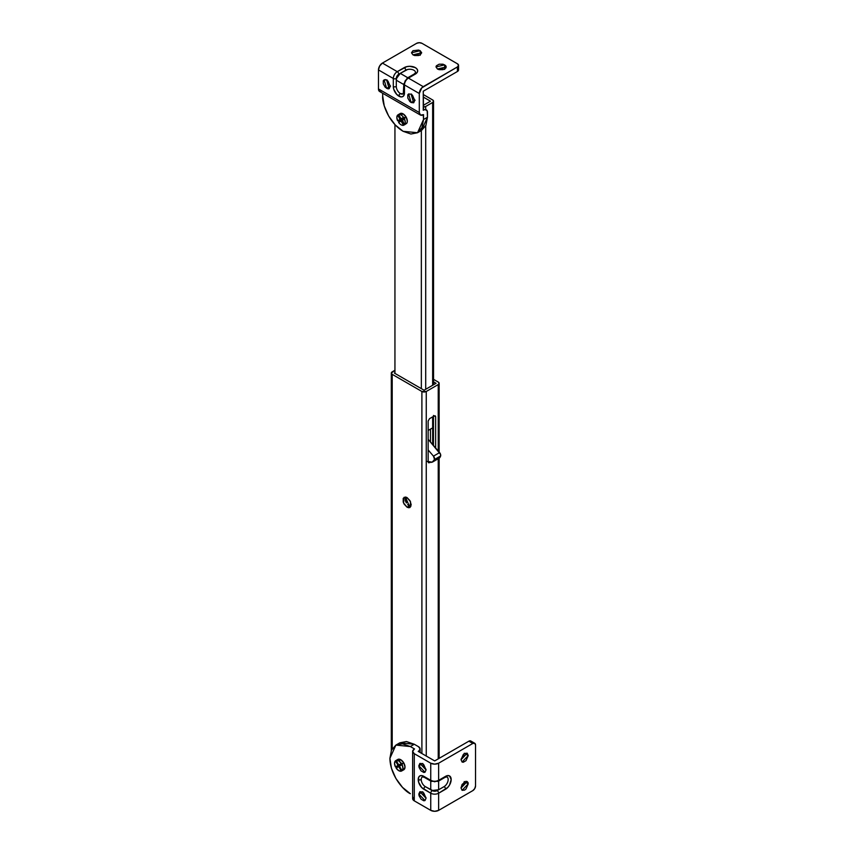 <?xml version="1.0" encoding="UTF-8"?>
<svg xmlns="http://www.w3.org/2000/svg" width="854" height="854" viewBox="0 0 854 854"><rect width="100%" height="100%" fill="white"/><g stroke="black" fill="none" stroke-linecap="round" stroke-linejoin="round"><path stroke-width="1.28" d="M405.415 497.039L409.237 505.931L407.059 507.191L403.558 502.963L404.123 497.306L407.059 497.594L409.995 500.7L411.212 504.789L409.995 507.479L408.639 507.735L407.059 507.191L404.123 504.084L403.216 502.013L403.216 498.341L405.469 497.039L407.059 497.594L410.55 501.821L409.995 507.479L407.059 507.191L409.237 505.931L410.827 506.475M392.21 371.832L394.943 370.262L391.313 373.091A3.085 1.783 180 0 1 392.21 371.832M406.376 502.963L406.376 497.263L406.376 502.963M394.943 372.771L394.399 373.091L424.075 390.225L436.052 383.307L433.554 381.866L436.052 383.307L424.075 390.225L394.399 373.091L394.943 372.771M433.469 445.468L433.469 416.4L433.469 445.468M426.253 756.036L426.253 391.484A3.085 1.783 180 0 1 421.897 391.484L421.897 753.527L421.897 391.484L392.21 374.34A3.085 1.783 180 0 1 391.313 373.091L392.21 374.34L392.21 748.766L392.21 374.34L421.897 391.484L426.253 391.484L426.253 756.036M438.23 758.875L438.23 458.747L438.23 758.875M438.23 451.008L438.23 384.567L426.253 391.484L438.23 384.567L438.23 451.008M429.519 462.697L427.342 461.438L429.519 462.697L430.235 462.281L428.559 462.793L428.153 461.907L428.153 421.033L429.519 418.673L434.28 415.93L435.241 415.834L435.647 416.709L435.647 447.998L435.647 416.709L433.469 415.46L435.647 416.709M438.23 382.048A3.085 1.783 180 0 1 439.137 383.307A3.085 1.783 180 0 1 438.23 384.567L439.137 383.307L438.23 382.048L433.554 379.347L438.23 382.048M405.394 497.081L405.394 500.754L406.301 502.825M407.646 504.65L409.237 505.931M428.153 461.907L428.153 421.033L429.519 418.673L434.28 415.93M423.531 105.213L430.469 101.199L423.253 97.036L430.469 101.199L423.531 105.213M433.469 427.032A3.085 1.783 0 0 1 432.647 427.875L428.153 430.469L432.647 427.875L432.647 416.869L432.647 444.518L432.647 427.875L433.554 426.616M432.647 385.271L432.647 102.459L425.708 106.472L425.708 109.451L425.708 106.472L432.647 102.459L433.554 101.199L432.647 99.95L423.253 94.516L432.647 99.95A3.085 1.783 180 0 1 433.554 101.199A3.085 1.783 180 0 1 432.647 102.459L432.647 385.271M425.708 125.816L425.708 389.285L425.708 125.816M430.469 441.977L430.469 429.135L430.469 441.977M421.353 388.655L421.353 130.545L421.353 388.655M394.943 124.62L394.943 373.401L394.943 124.62M423.253 106.985L425.708 106.472A3.085 1.783 180 0 1 423.253 106.985M404.155 769.497A5.967 3.448 -120 0 0 404.572 764.629A5.967 3.448 -120 0 0 400.793 759.74L403.782 762.889L405.009 767.041L403.782 769.774L401.38 771.119A5.967 3.448 60 0 1 398.754 770.66L396.128 768.088L398.754 766.572L401.38 771.119L398.754 770.66A5.967 3.448 60 0 1 396.128 768.088L396.79 766.924L395.445 766.913L394.527 763.348L395.445 760.85L398.071 765.397L395.445 766.913A5.967 3.448 60 0 1 395.445 760.85L396.79 760.028L396.128 760.455L398.754 760.914A5.967 3.448 60 0 1 401.38 763.487L402.757 763.476L402.053 764.661A5.967 3.448 60 0 1 402.053 770.724L401.38 771.119L398.754 766.572L399.768 765.195L399.426 766.177L402.053 764.661L402.971 768.226L402.053 770.724L399.426 766.177L402.053 770.724M396.128 760.455L398.754 765.003L399.768 765.195L398.071 765.397L395.445 760.85L397.804 759.441L400.793 759.74L398.754 760.914L401.38 763.487L398.754 765.003L396.128 760.455A5.967 3.448 60 0 1 398.754 760.914L400.793 759.74A5.967 3.448 -120 0 0 397.43 759.718M398.071 765.397L399.768 765.195L396.79 766.924L395.445 766.913L398.071 765.397M402.053 764.661L399.426 766.177L399.768 765.195L396.128 768.088L396.79 766.924L402.757 763.476L399.768 765.195L398.754 765.003L402.757 763.476M403.526 125.292A5.967 3.448 60 0 1 401.06 124.78A5.967 3.448 -120 0 0 403.526 125.292L401.06 121.022L398.604 122.442A5.967 3.448 -120 0 0 401.06 124.78A5.967 3.448 60 0 1 398.604 122.442L399.106 121.044L397.633 120.777A5.967 3.448 60 0 1 397.633 115.087L398.604 114.532A5.967 3.448 60 0 1 401.06 115.034A5.967 3.448 60 0 1 403.526 117.372L405.074 117.596L404.486 119.048A5.967 3.448 60 0 1 404.486 124.737L403.526 125.292L405.074 124.492L404.486 124.737L405.287 122.346L404.486 119.048L402.031 120.467L404.486 124.737L402.085 119.325L401.06 121.022L403.526 125.292M406.461 123.616A5.967 3.448 -120 0 0 406.888 118.749A5.967 3.448 -120 0 0 403.109 113.86L401.06 115.034L403.109 113.86A5.967 3.448 -120 0 0 399.747 113.838M401.06 118.802L403.526 117.372A5.967 3.448 -120 0 0 401.06 115.034A5.967 3.448 -120 0 0 398.604 114.532L401.06 118.802L398.604 114.532L399.106 114.148L397.633 115.087L396.843 117.478L397.633 120.777L400.099 119.357L397.633 115.087L400.099 119.357L402.085 119.325L401.06 118.802L403.526 117.372L405.074 117.596L404.486 119.048L402.031 120.467L402.085 119.325L399.106 121.044L397.633 120.777L400.099 119.357L402.085 119.325L401.06 121.022L398.604 122.442L399.106 121.044L405.074 117.596L402.085 119.325L401.06 118.802M399.106 114.148L401.487 113.294L403.109 113.86L406.088 117.009L407.326 121.172L407.006 122.848L405.074 124.492M428.153 461.523L432.177 462.163L434.515 459.495L440.643 455.951A2.893 1.665 -120 0 0 439.596 452.599L433.469 456.143L428.153 449.951L433.469 456.143A2.893 1.665 60 0 1 434.515 459.495A9.629 5.562 60 0 1 432.764 461.897A9.629 5.562 60 0 1 428.249 461.566L427.566 461.427M428.153 439.287L439.596 452.599L433.469 456.143L434.515 459.495L440.643 455.951L440.547 454.307L428.153 439.287M438.892 458.363A9.629 5.562 -120 0 0 440.643 455.951L438.305 458.619M380.905 91.741L379.624 91.495L378.461 88.944L378.461 69.921L393.31 78.483L393.31 86.5A7.889 4.558 -120 0 0 398.882 96.171A2.114 1.228 -60 0 1 400.387 93.577A5.775 3.331 60 0 1 396.299 86.5A2.114 1.228 180 0 1 393.31 86.5L393.31 78.483L378.461 69.921L378.461 88.944L419.303 112.525L419.303 93.502L404.465 84.93L404.038 95.168L402.832 96.566L401.028 96.918L396.747 94.452L393.726 89.211L393.31 86.5A2.114 1.228 0 0 0 396.299 86.5L396.299 80.212L396.299 86.5M420.189 55.264L420.189 50.696L421.684 52.788L412.973 54.869L411.479 52.788L412.973 50.696L418.535 50.066L420.189 50.696L421.684 52.788L420.189 54.869L418.535 55.51L414.628 55.51L412.973 54.869L411.479 52.788L420.189 50.696L420.189 55.264L416.571 54.4M419.816 55.062L413.357 55.062M444.699 69.409L444.699 64.851L446.194 66.932L437.483 69.014L435.988 66.932L436.373 65.801L439.137 64.21L443.045 64.21L445.809 65.801L446.194 66.932L445.809 68.064L443.045 69.654L439.137 69.654L437.483 69.014L435.988 66.932L444.699 64.851L444.699 69.409L441.08 68.544M444.326 69.206L437.856 69.206M415.087 100.26L411.137 102.533L408.586 93.951L411.137 94.207L412.525 95.317L414.745 100.452L413.688 102.79L411.137 102.533L409.76 101.423L407.806 98.039L407.806 94.858L408.586 93.951L411.137 94.207L413.688 102.79L411.137 102.533L415.087 100.26L412.535 97.569M411.5 94.431L414.734 100.035M390.577 86.115L386.638 88.389L384.087 79.806L386.638 80.062L388.015 81.173L390.246 86.307L389.189 88.645L388.015 88.869L385.25 87.279L383.297 83.895L383.297 80.703L385.25 79.582L386.638 80.062L389.189 88.645L386.638 88.389L390.577 86.115L388.026 83.414M386.99 80.287L390.225 85.88M407.571 69.505L400.248 73.38L396.598 78.301L396.299 80.212L403.846 84.578L396.299 80.212L396.299 78.483A2.114 1.228 180 0 1 393.31 78.483A5.583 3.224 -60 0 1 397.249 71.651L382.411 63.079A5.583 3.224 120 0 0 378.461 69.921L379.624 66.025L382.411 63.079L416.581 43.351L382.411 63.079L397.249 71.651L406.76 66.655L409.781 66.302L415.364 67.637L417.072 69.121L417.67 70.861L417.072 72.601L408.415 78.098L423.253 86.66L457.424 66.932L458.555 65.363L457.424 63.783L422.025 43.351L419.303 42.7L416.581 43.351A3.854 2.22 180 0 1 422.025 43.351L457.424 63.783A3.854 2.22 180 0 1 458.555 65.363A3.854 2.22 180 0 1 457.424 66.932L457.424 71.49L423.253 91.218L423.253 110.241L425.036 109.558L427.171 110.796L427.48 117.233L425.922 125.367L421.492 130.459L427.48 117.233L423.531 119.517L423.531 114.639L420.467 115.076L419.303 112.525L419.303 93.502L421.748 87.877L457.424 66.932L457.424 71.49L423.253 91.218L423.531 110.081A5.583 3.224 -60 0 1 426.317 109.803A5.583 3.224 -60 0 1 427.48 112.365L427.48 117.233L423.531 119.517L423.253 114.799A5.583 3.224 -60 0 1 420.467 115.076A5.583 3.224 -60 0 1 419.303 112.525L378.461 88.944A5.583 3.224 120 0 0 379.624 91.495L420.467 115.076M458.555 69.921L457.424 71.49A3.854 2.22 0 0 0 458.555 69.921L458.555 65.363M386.969 79.86L387.246 81.61M411.479 94.015L411.756 95.765M403.109 131.302L410.923 134.025L417.542 132.733L421.972 127.641L423.531 119.517L417.542 132.733L403.109 131.302C387.994 122.261 381.866 102.363 382.688 95.936L384.236 105.853L388.666 116.059L395.295 125.004L403.109 131.302M382.688 93.267L382.688 95.936L382.688 93.267M400.248 73.38L407.796 77.735L400.248 73.38A5.583 3.224 120 0 0 396.299 80.212L397.014 76.07L398.754 74.245L405.693 70.231A2.114 1.228 -120 0 0 404.198 67.637L397.249 71.651A5.583 3.224 120 0 0 393.31 78.483A2.114 1.228 0 0 0 396.299 78.483A3.469 1.996 -60 0 1 398.754 74.245A2.114 1.228 -120 0 0 397.249 71.651A2.114 1.228 60 0 1 398.754 74.245L400.248 73.38M397.494 90.524L398.818 92.317M400.387 93.577L403.269 93.865A5.775 3.331 60 0 1 400.387 93.577A2.114 1.228 120 0 0 398.882 96.171A7.889 4.558 -120 0 0 404.465 92.947A2.114 1.228 180 0 1 403.846 92.083A2.114 1.228 0 0 0 404.465 92.947L404.465 84.93L419.303 93.502A5.583 3.224 -60 0 1 423.253 86.66L408.415 78.098A5.583 3.224 120 0 0 404.465 84.93A2.114 1.228 180 0 1 403.846 84.066A2.114 1.228 180 0 1 404.465 83.201L405.191 80.788L406.92 78.963A2.114 1.228 60 0 1 407.358 77.992A2.114 1.228 60 0 1 408.415 78.098A2.114 1.228 -120 0 0 407.358 77.992L414.297 73.978A2.114 1.228 60 0 1 415.364 74.085A7.889 4.558 0 0 0 415.364 67.637A7.889 4.558 0 0 0 404.198 67.637A2.114 1.228 60 0 1 405.693 70.231A5.775 3.331 180 0 1 411.628 69.43A5.775 3.331 180 0 1 415.503 72.142M403.269 93.865L403.846 84.066A2.114 1.228 0 0 0 404.465 84.93A5.583 3.224 -60 0 1 408.415 78.098L415.364 74.085A2.114 1.228 -120 0 0 414.297 73.978L415.556 72.59M413.058 797.337L413.058 799.803L414.275 800.849L414.275 753.687A5.583 3.224 180 0 1 412.631 751.403A5.583 3.224 180 0 1 414.275 749.129L412.631 751.403L414.275 753.687L430.747 763.198L430.747 780.332L423.797 776.318A7.889 4.558 -120 0 0 418.214 779.542A2.114 1.228 0 0 0 421.214 779.542A5.775 3.331 60 0 1 422.41 776.894L424.235 777.289A2.114 1.228 -60 0 1 423.797 776.318L430.747 780.332L430.747 763.198L414.275 753.687L414.275 800.849L430.747 810.361L430.747 793.217L421.662 787.484L418.641 782.253L418.641 777.321L419.858 775.934L421.662 775.581L423.797 776.318A2.114 1.228 120 0 0 424.235 777.289A2.114 1.228 -60 0 0 425.303 777.183M461.032 759.697L467.191 753.196L468.248 755.534L464.298 753.249L468.248 755.534L466.028 760.668L463.263 762.259L462.089 762.035L461.032 759.697L463.263 754.562L464.64 753.452L467.191 753.196L468.248 755.534L462.089 762.035L461.032 759.697M461.032 787.996L467.191 781.495L468.248 783.823L464.298 781.549L468.248 783.823L466.028 788.957L464.64 790.078L462.089 790.334L461.032 787.996L462.089 784.442L466.028 781.261L467.981 782.392L468.248 783.823L462.089 790.334L461.032 787.996M422.783 791.765L418.834 794.049L419.89 791.711L426.05 798.212L424.993 800.55L423.819 800.774L421.054 799.184L419.111 795.8L418.834 794.049L419.89 791.711L422.442 791.968L423.819 793.078L426.05 798.212L424.993 800.55L418.834 794.049L422.783 791.765L423.84 795.33M422.783 763.465L418.834 765.75L419.89 763.412L426.05 769.913L424.993 772.251L423.819 772.475L421.054 770.884L419.111 767.5L418.834 765.75L419.89 763.412L422.442 763.668L423.819 764.778L426.05 769.913L424.993 772.251L418.834 765.75L422.783 763.465L423.84 767.041M432.241 781.196A2.114 1.228 -60 0 1 431.185 781.303A2.114 1.228 -60 0 1 430.747 780.332L434.697 781.784L438.636 780.332L438.636 763.198A5.583 3.224 180 0 1 430.747 763.198L434.697 764.138L438.636 763.198L472.817 743.46L438.636 763.198L438.636 780.332L447.72 775.581L449.535 775.934L451.168 779.542L449.535 785.05L447.72 787.484L438.636 793.217L438.636 810.361L472.817 790.623L474.739 788.594L475.539 785.915L475.539 745.04L474.739 743.279L472.817 743.46L468.867 741.187L470.789 740.994A3.854 2.22 120 0 0 468.867 741.187L434.697 760.914L468.867 741.187L472.817 743.46A3.854 2.22 -60 0 1 474.739 743.279A3.854 2.22 -60 0 1 475.539 745.04L475.539 785.915A3.854 2.22 -60 0 1 472.817 790.623L438.636 810.361L438.636 793.217A5.583 3.224 180 0 1 430.747 793.217L430.747 810.361L434.697 811.3L438.636 810.361A5.583 3.224 0 0 1 430.747 810.361L414.275 800.849A5.583 3.224 0 0 1 412.631 798.565L412.631 751.403M463.242 785.114L464.298 781.549M463.242 756.815L464.298 753.249M418.214 751.403L434.697 760.914L418.214 751.403M399.832 742.82L406.451 741.539L414.275 744.25L418.492 746.684L414.275 744.25L410.326 746.535L402.512 743.813L395.882 745.104L391.452 750.196L389.904 758.32L391.452 768.248L395.882 778.453L402.512 787.388L410.326 793.697C404.348 791.188 390.182 775.934 389.904 758.32L395.882 745.104L410.326 746.535L414.542 748.969L410.326 746.535L414.275 744.25L399.832 742.82L395.882 745.104M418.492 751.563L420.125 748.969L418.492 746.684A5.583 3.224 180 0 1 420.125 748.969A5.583 3.224 180 0 1 418.492 751.242L418.492 751.563M422.794 763.892L426.029 769.486M422.794 792.192L426.029 797.785M461.053 787.569L464.288 781.976M461.053 759.27L464.288 753.676M425.303 786.619A2.114 1.228 120 0 0 423.797 789.213L430.747 793.217A2.114 1.228 -60 0 1 432.241 790.623L430.747 789.758L430.747 781.047L430.747 789.758A5.583 3.224 0 0 0 438.636 789.758L432.551 790.462L425.303 786.619A5.775 3.331 60 0 1 421.214 779.542A2.114 1.228 180 0 1 418.214 779.542A7.889 4.558 -120 0 0 423.797 789.213A2.114 1.228 -60 0 1 425.303 786.619L432.241 790.623L434.697 791.21L437.141 790.623L438.636 789.758L438.636 781.047L438.636 789.758L444.091 786.619A2.114 1.228 60 0 1 445.585 789.213A7.889 4.558 120 0 0 451.168 779.542A7.889 4.558 120 0 0 445.585 776.318L438.636 780.332A5.583 3.224 180 0 1 430.747 780.332A5.583 3.224 0 0 0 438.636 780.332A2.114 1.228 60 0 1 438.198 781.303A2.114 1.228 -120 0 0 438.636 780.332M430.747 780.332A2.114 1.228 120 0 0 431.185 781.303L424.235 777.289M431.185 781.303L438.198 781.303A2.114 1.228 60 0 1 437.141 781.196M438.198 781.303L445.147 777.289A2.114 1.228 -120 0 0 445.585 776.318A2.114 1.228 60 0 1 445.147 777.289A2.114 1.228 60 0 1 444.091 777.183M432.241 790.623A2.114 1.228 120 0 0 430.747 793.217A5.583 3.224 0 0 0 438.636 793.217A2.114 1.228 -120 0 0 437.141 790.623A3.469 1.996 180 0 1 432.241 790.623M447.336 777.172A5.775 3.331 -60 0 1 447.742 781.88A5.775 3.331 -60 0 1 444.091 786.619L437.141 790.623A2.114 1.228 60 0 1 438.636 793.217L445.585 789.213A2.114 1.228 -120 0 0 444.091 786.619M439.137 758.352L439.137 458.214M439.137 452.065L439.137 383.307M391.313 750.517L391.313 373.091M433.554 101.199L433.554 384.748M432.786 461.886L438.903 458.352M417.542 132.733L421.492 130.459M403.846 84.066L407.358 77.992M420.125 748.969L420.125 752.502M445.147 777.289L446.973 776.894M474.739 743.279L470.789 740.994"/></g></svg>
